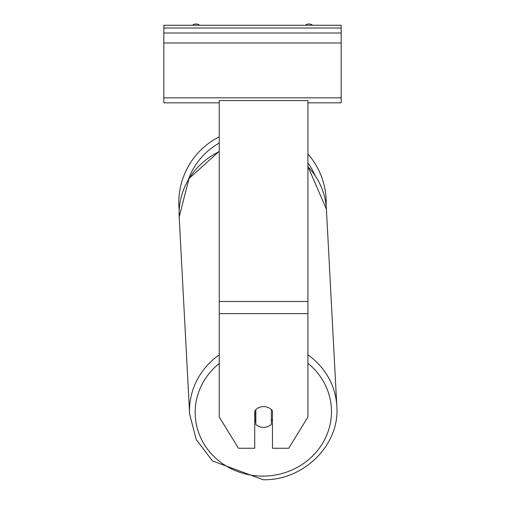 <?xml version="1.0" encoding="UTF-8"?>
<svg xmlns="http://www.w3.org/2000/svg" width="505" height="505" viewBox="0 0 505 505"><rect width="100%" height="100%" fill="white"/><g stroke="black" fill="none" stroke-linecap="round" stroke-linejoin="round"><path stroke-width="0.76" d="M326.211 202.6A73.711 73.711 0 0 0 307.924 154A73.711 73.711 0 0 1 326.142 205.775L326.407 209.158A73.711 69.254 -3 0 0 307.924 166.732M219.246 354.838A73.711 69.254 177 0 0 189.615 414.043L179.193 216.942L179.18 210.2A73.711 73.711 0 0 1 219.246 136.817A73.711 73.711 0 0 0 178.789 202.6M255.827 409.568L255.827 409.58A11.085 10.416 177 0 1 257.96 408.034A11.085 10.416 0 0 1 263.585 406.594A11.085 10.416 0 0 1 272.454 410.761L272.454 448.257L288.721 448.257L307.924 417.01L307.924 100.564L219.246 100.564L219.246 417.01L238.448 448.257L254.716 448.257L254.716 410.761M254.716 420.084A11.085 10.416 177 0 0 255.644 421.05L255.827 424.459A11.085 10.416 177 0 0 263.585 427.388A11.085 10.416 177 0 0 271.343 424.364L271.343 409.568M255.827 424.459L255.827 409.58M271.343 420.779A11.085 10.416 177 0 0 272.454 419.516M255.644 421.05L255.644 409.738M341.172 25.25L163.828 25.25L163.828 33.008L341.172 33.008L341.172 25.25M341.172 33.008L341.172 102.843L307.924 102.843M219.246 102.843L163.828 102.843L163.828 33.008M312.475 25.25A5.542 5.542 0 0 0 305.392 25.25M199.608 25.25A5.542 5.542 0 0 0 192.525 25.25M314.962 175.304A68.169 68.169 0 0 0 307.924 162.907M219.246 143.092A68.169 68.169 0 0 0 188.245 179.843M307.924 313.63L219.246 313.63M307.924 301.498L219.246 301.498M307.924 363.329A68.169 64.047 -3 0 1 327.19 434.016A68.169 64.047 -3 0 1 263.32 476.101A68.169 64.047 -3 0 1 199.336 434.502A68.169 64.047 -3 0 1 219.246 363.455M219.246 151.273L189.022 178.536L179.193 216.942A73.711 69.254 -3 0 1 219.246 151.582M307.924 166.53L326.407 209.158L336.829 406.26C339.966 444.741 303.852 480.577 263.257 479.75C303.852 480.577 339.966 444.741 336.829 406.26A73.711 69.254 177 0 0 307.924 354.8M341.172 28.021L163.828 28.021M341.172 97.85L163.828 97.85M341.172 42.982L163.828 42.982M263.257 479.75L212.491 460.932L196.262 439.615L189.615 414.043L196.262 439.615L212.491 460.932L263.257 479.75"/></g></svg>
